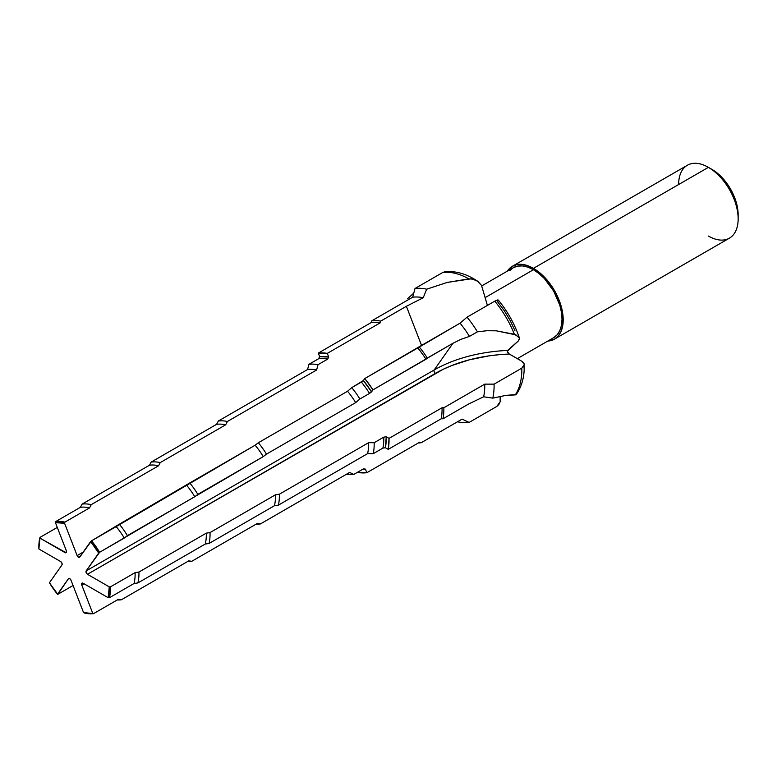 <?xml version="1.0" encoding="UTF-8"?>
<svg xmlns="http://www.w3.org/2000/svg" width="777" height="777" viewBox="0 0 777 777"><rect width="100%" height="100%" fill="white"/><g stroke="black" fill="none" stroke-linecap="round" stroke-linejoin="round"><path stroke-width="1.17" d="M78.428 557.226L80.487 556.041L78.428 557.226L79.497 557.332A2.137 1.233 60 0 1 78.428 557.226A2.137 1.233 60 0 1 77.127 555.604L78.428 557.226M514.898 330.555L510.139 320.464L504.37 310.839L497.746 301.962L498.106 299.971L494.774 301.165L467.035 317.171A73.611 42.502 60 0 1 477.447 331.837L486.79 330.73L496.231 330.808L514.403 334.285A73.611 42.502 -120 0 0 494.774 301.165L467.035 317.171L460.042 323.183L419.124 346.804A67.016 38.695 60 0 1 427.331 358.08L452.952 343.279L460.955 339.326L469.463 336.402A67.016 38.695 -120 0 0 460.042 323.183A67.016 38.695 60 0 1 469.463 336.402L477.447 331.837A73.611 42.502 -120 0 0 467.035 317.171L460.042 323.183L417.783 347.96A65.754 37.966 60 0 1 425.981 359.236L427.331 358.08A67.016 38.695 -120 0 0 419.124 346.804L364.772 378.564A65.754 37.966 60 0 1 372.96 389.85L425.981 359.236A65.754 37.966 -120 0 0 417.783 347.96L364.772 378.564L363.374 380.555L364.772 378.564L372.96 389.85L371.542 391.87L363.374 380.555L361.363 382.09A60.538 34.955 60 0 1 369.522 393.424L371.542 391.87A61.81 35.684 -120 0 0 363.374 380.555L351.738 387.655A60.538 34.955 60 0 1 359.897 398.98L369.522 393.424A60.538 34.955 -120 0 0 361.363 382.09L351.738 387.655L347.552 391.249A56.595 32.673 60 0 1 355.681 402.622L359.897 398.98A60.538 34.955 -120 0 0 351.738 387.655L347.552 391.249L258.343 442.754A56.595 32.673 60 0 1 266.472 454.127L355.681 402.622A56.595 32.673 -120 0 0 347.552 391.249L258.343 442.754L255.138 445.211A54.565 31.498 60 0 1 263.248 456.614L266.472 454.127A56.595 32.673 -120 0 0 258.343 442.754L255.138 445.211L189.734 482.973A54.565 31.498 60 0 1 197.844 494.376L263.248 456.614A54.565 31.498 -120 0 0 255.138 445.211L186.674 485.314A52.632 30.381 60 0 1 194.765 496.746L197.844 494.376A54.565 31.498 -120 0 0 189.734 482.973L119.308 524.213A52.632 30.381 60 0 1 127.399 535.635L194.765 496.746A52.632 30.381 -120 0 0 186.674 485.314L116.181 526.602A50.651 29.244 60 0 1 124.252 538.063L127.399 535.635A52.632 30.381 -120 0 0 119.308 524.213L91.531 540.831A50.651 29.244 60 0 1 99.602 552.292L124.252 538.063A50.651 29.244 -120 0 0 116.181 526.602L91.531 540.831L79.74 557.109A2.137 1.233 60 0 1 79.497 557.332L90.637 541.598A49.806 28.759 60 0 1 98.698 553.078L99.602 552.292A50.651 29.244 -120 0 0 91.531 540.831L90.637 541.598L98.698 553.078L86.16 570.91L86.16 572.659L87.471 574.281L109.266 586.868L108.188 597.717L83.11 583.236L81.799 583.352L81.799 585.1L92.696 613.189A49.806 28.759 60 0 1 83.557 612.567L84.46 613.014A50.651 29.244 -120 0 0 93.59 613.616L83.557 612.567L71.018 580.244L69.707 578.622L68.405 578.739L57.498 594.24A49.806 28.759 60 0 1 49.437 582.769L61.975 564.928L61.975 563.189L60.674 561.567L38.869 548.98A49.806 28.759 60 0 1 38.85 547.591A49.806 28.759 60 0 1 39.957 538.131L39.938 537.431A50.651 29.244 -120 0 0 38.85 546.901A50.651 29.244 -120 0 0 38.85 547.241A50.651 29.244 60 0 1 39.938 537.431L57.284 527.418L39.938 537.431L39.957 538.131L66.103 552.719L66.336 550.747L55.439 522.659A49.806 28.759 60 0 1 64.578 523.28L64.87 522.144A50.651 29.244 -120 0 0 55.74 521.542L55.439 522.659L64.578 523.28L77.127 555.604L64.578 523.28L64.87 522.144L89.52 507.915A50.651 29.244 -120 0 0 80.39 507.313L55.74 521.542A50.651 29.244 60 0 1 64.87 522.144L89.52 507.915L91.23 504.661A52.632 30.381 -120 0 0 82.109 504.108L80.39 507.313A50.651 29.244 60 0 1 89.52 507.915L91.23 504.661L158.595 465.763A52.632 30.381 -120 0 0 149.485 465.209L82.109 504.108A52.632 30.381 60 0 1 91.23 504.661L158.595 465.763L160.266 462.577A54.565 31.498 -120 0 0 151.165 462.082L149.485 465.209A52.632 30.381 60 0 1 158.595 465.763L160.266 462.577L225.67 424.815A54.565 31.498 -120 0 0 216.579 424.32L151.165 462.082A54.565 31.498 60 0 1 160.266 462.577L225.67 424.815L227.418 421.484A56.595 32.673 -120 0 0 218.347 421.027L216.579 424.32A54.565 31.498 60 0 1 225.67 424.815L227.418 421.484L316.627 369.978A56.595 32.673 -120 0 0 307.556 369.531L218.347 421.027A56.595 32.673 60 0 1 227.418 421.484L316.627 369.978L317.987 364.695A60.538 34.955 -120 0 0 308.945 364.326L307.556 369.531A56.595 32.673 60 0 1 316.627 369.978L317.987 364.695L327.622 359.139A60.538 34.955 -120 0 0 318.57 358.76L308.945 364.326A60.538 34.955 60 0 1 317.987 364.695L327.622 359.139L328.72 357.051A61.81 35.684 -120 0 0 319.687 356.701L318.57 358.76A60.538 34.955 60 0 1 327.622 359.139L328.72 357.051L319.687 356.701L318.288 353.108L327.292 353.389L328.72 357.051L327.292 353.389L380.312 322.776A65.754 37.966 -120 0 0 371.309 322.494L318.288 353.108A65.754 37.966 60 0 1 327.292 353.389L380.312 322.776L380.749 321.095L406.381 306.293L423.212 297.766L426.699 289.18A73.611 42.502 -120 0 0 415.005 288.5L412.674 297.202A67.016 38.695 60 0 1 423.212 297.766A67.016 38.695 -120 0 0 412.674 297.202L371.756 320.833A67.016 38.695 60 0 1 380.749 321.095A67.016 38.695 -120 0 0 371.756 320.833L371.309 322.494A65.754 37.966 60 0 1 380.312 322.776L380.749 321.095L406.381 306.293L423.212 297.766L426.699 289.18L447.154 282.44L470.843 278.856A8.411 4.856 -60 0 1 473.96 278.924C464.092 273.174 454.36 270.794 444.774 271.795L442.735 272.494A73.611 42.502 60 0 1 468.881 278.846A73.611 42.502 -120 0 0 442.735 272.494L415.005 288.5A73.611 42.502 60 0 1 426.699 289.18L447.154 282.44L468.881 278.846L472.727 279.128L477.855 281.342L481.517 285.363L487.402 305.419L481.517 285.363L477.068 280.837M738.15 218.871L738.15 214.753A37.024 21.377 -120 0 0 711.965 169.405L708.401 167.346A42.075 24.291 60 0 1 738.15 218.871A42.075 24.291 60 0 1 708.401 236.053M738.15 214.753L736.159 202.03L730.477 188.947L721.988 177.486L717.074 172.931L708.401 167.346L533.449 268.347A42.075 24.291 60 0 1 560.936 305.429A42.075 24.291 60 0 1 554.487 339.141A42.075 24.291 60 0 1 547.756 341.084L554.487 339.141L558.187 336.072L560.936 331.721L562.635 326.253L563.208 319.881L562.635 312.849L560.936 305.429L558.187 297.902L549.98 283.683L544.842 277.535L539.257 272.358L533.449 268.347L708.401 167.346A42.075 24.291 -120 0 0 687.363 165.258L512.412 266.258L516.919 264.598L522.066 264.384L527.651 265.656L533.449 268.347A42.075 24.291 60 0 0 512.412 266.258L507.362 271.124A42.075 24.291 60 0 1 512.412 266.258M554.487 339.141L729.438 238.141A42.075 24.291 -120 0 0 735.887 204.419A42.075 24.291 -120 0 0 708.401 167.346L711.965 169.405M481.769 285.897L513.257 267.715L517.579 266.113L522.523 265.919L527.874 267.133L533.449 269.716L539.024 273.572L544.386 278.545L553.651 291.045L559.838 305.312L561.47 312.441L562.014 319.192L561.47 325.31L559.838 330.555L557.196 334.741L553.651 337.684A40.394 23.32 -120 0 0 559.838 305.312A40.394 23.32 -120 0 0 533.449 269.716L485.13 297.62L533.449 269.716A40.394 23.32 -120 0 0 513.257 267.715L509.702 270.668M516.103 394.638C520.843 388.044 523.523 380.07 524.135 370.736L524.125 363.753L521.814 361.256L523.64 362.84L524.281 364.695L521.823 368.133L494.094 384.139A73.611 42.502 60 0 1 492.803 398.135L505.749 395.396L515.297 394.891A73.611 42.502 -120 0 0 521.823 368.133L494.094 384.139L484.761 384.139L443.842 407.76L442.055 407.76A65.754 37.966 60 0 1 441.249 418.764L443.045 418.774A67.016 38.695 -120 0 0 443.842 407.76A67.016 38.695 60 0 1 443.045 418.774L468.677 403.982L483.634 396.794A67.016 38.695 -120 0 0 484.761 384.139A67.016 38.695 60 0 1 483.634 396.794L492.803 398.135A73.611 42.502 -120 0 0 494.094 384.139L484.761 384.139L443.842 407.76L442.055 407.76L389.034 438.374A65.754 37.966 60 0 1 388.228 449.378L441.249 418.764A65.754 37.966 -120 0 0 442.055 407.76L389.034 438.374L386.247 436.761L389.034 438.374L388.228 449.378L385.382 447.737L386.247 436.761L383.789 437.14A60.538 34.955 60 0 1 382.906 448.106L385.382 447.737A61.81 35.684 -120 0 0 386.247 436.761L383.789 437.14L374.164 442.705A60.538 34.955 60 0 1 373.271 453.661L382.906 448.106A60.538 34.955 -120 0 0 383.789 437.14L374.164 442.705L368.58 442.705A56.595 32.673 60 0 1 367.628 453.622L373.271 453.661A60.538 34.955 -120 0 0 374.164 442.705L368.58 442.705L279.38 494.201A56.595 32.673 60 0 1 278.428 505.128L367.628 453.622A56.595 32.673 -120 0 0 368.58 442.705L279.38 494.201L275.456 494.813A54.565 31.498 60 0 1 274.466 505.71L278.428 505.128A56.595 32.673 -120 0 0 279.38 494.201L275.456 494.813L210.043 532.575A54.565 31.498 60 0 1 209.062 543.473L274.466 505.71A54.565 31.498 -120 0 0 275.456 494.813L210.043 532.575L206.303 533.148A52.632 30.381 60 0 1 205.283 544.036L209.062 543.473A54.565 31.498 -120 0 0 210.043 532.575L206.303 533.148L138.937 572.047A52.632 30.381 60 0 1 137.908 582.925L205.283 544.036A52.632 30.381 -120 0 0 206.303 533.148L138.937 572.047L135.111 572.639A50.651 29.244 60 0 1 134.052 583.498L137.908 582.925A52.632 30.381 -120 0 0 138.937 572.047L135.111 572.639L110.46 586.868A50.651 29.244 60 0 1 109.392 597.727L134.052 583.498A50.651 29.244 -120 0 0 135.111 572.639L110.46 586.868L109.266 586.868A49.806 28.759 60 0 1 108.188 597.717L109.392 597.727A50.651 29.244 -120 0 0 110.46 586.868L109.266 586.868L87.471 574.281L443.133 369.318L451.369 365.705L469.357 359.819L488.888 355.885L499.028 354.7L509.314 354.04L521.814 361.256L508.867 353.739L507.323 351.243L518.482 340.802L507.585 350.427L507.692 352.379L509.314 354.04A115.054 66.424 0 0 0 435.499 373.348A2.137 1.233 60 0 1 434.188 369.978L86.16 570.91L99.602 552.292L263.248 456.614L266.472 454.127L355.681 402.622L359.897 398.98L369.522 393.424L372.96 389.85L452.952 343.279L434.188 369.978A116.9 67.492 180 0 1 507.585 350.427A116.9 67.492 0 0 0 434.188 369.978L452.952 343.279L460.955 339.326L469.463 336.402L477.447 331.837L486.79 330.73L496.231 330.808L515.977 334.887L519.463 338.17L518.482 340.802L519.541 339.073L519.036 337.276L519.463 338.17M473.999 278.943A8.411 4.856 120 0 0 470.843 278.856L474.533 279.642L477.855 281.342M407.595 298.669L413.762 293.143L407.595 298.669M187.733 561.47A54.565 31.498 -120 0 0 191.793 561.285L188.733 560.887L121.367 599.786A52.632 30.381 60 0 1 117.24 599.961A52.632 30.381 -120 0 0 121.367 599.786L118.25 599.388L93.59 613.616A50.651 29.244 60 0 1 84.46 613.014L83.557 612.567L71.018 580.244A2.137 1.233 60 0 0 68.638 578.515A2.137 1.233 60 0 0 68.405 578.739L57.799 594.327L73.057 585.508L57.799 594.327L49.437 582.769L61.975 564.928A2.137 1.233 60 0 0 60.674 561.567L38.869 548.98L39.957 538.131L65.035 552.612L66.54 551.738L65.035 552.612A2.137 1.233 60 0 0 66.103 552.719A2.137 1.233 60 0 0 66.336 550.747L55.439 522.659L55.74 521.542L80.39 507.313L82.109 504.108L149.485 465.209L151.165 462.082L216.579 424.32L218.347 421.027L307.556 369.531L308.945 364.326L318.57 358.76L319.687 356.701L318.288 353.108L371.309 322.494L371.756 320.833L412.674 297.202L415.005 288.5L442.735 272.494L445.24 271.765M421.192 442.744L419.852 442.113L421.192 442.744L462.101 419.124L469.104 422.445L496.833 406.429L498.883 404.526L500.165 401.748L500.126 396.289L500.165 401.748L496.833 406.429L469.104 422.445A73.611 42.502 60 0 1 457.488 421.785A73.611 42.502 -120 0 0 469.104 422.445L462.101 419.124L421.192 442.744A67.016 38.695 60 0 1 418.376 442.958M524.281 364.695L523.649 366.55L521.823 368.133A73.611 42.502 60 0 1 515.297 394.891L516.151 394.124M191.793 561.285L257.206 523.523L260.402 523.941L349.611 472.435L353.797 474.426L363.422 468.861L365.433 469.123L366.831 472.717L365.433 469.123L362.606 469.337A61.81 35.684 -120 0 0 365.433 469.123L363.422 468.861L353.797 474.426A60.538 34.955 60 0 1 346.348 474.32A60.538 34.955 -120 0 0 353.797 474.426L349.611 472.435L260.402 523.941A56.595 32.673 60 0 1 256.167 524.125A56.595 32.673 -120 0 0 260.402 523.941L257.206 523.523L191.793 561.285L188.733 560.887L121.367 599.786L118.25 599.388L93.59 613.616L92.696 613.189L81.799 585.1L84.062 583.789L81.799 585.1A2.137 1.233 60 0 1 82.041 583.129A2.137 1.233 60 0 1 83.11 583.236L108.188 597.717L109.392 597.727L134.052 583.498L137.908 582.925L205.283 544.036L209.062 543.473L274.466 505.71L278.428 505.128L367.628 453.622L373.271 453.661L382.906 448.106L385.382 447.737L388.228 449.378L441.249 418.764L443.045 418.774L468.677 403.982L483.634 396.794L492.803 398.135L505.749 395.396L516.161 394.541M366.831 472.717L357.818 472.435A65.754 37.966 60 0 0 366.831 472.717L419.852 442.113L366.831 472.717M498.426 300.602L497.571 299.971L494.774 301.165A73.611 42.502 60 0 1 514.403 334.285L519.036 337.276M678.642 184.518A42.075 24.291 60 0 1 708.401 167.346M87.471 574.281A2.137 1.233 60 0 1 86.16 570.91L434.188 369.978A2.137 1.233 -120 0 0 435.499 373.348L87.471 574.281M421.552 345.406L406.381 306.293L421.552 345.406M83.304 552.029L77.127 555.604L83.304 552.029M553.651 337.684L517.317 358.663M473.989 278.943L477.573 281.157M38.85 546.901L38.85 547.591M498.348 300.116C507.721 311.538 514.753 324.184 519.424 338.053"/></g></svg>
